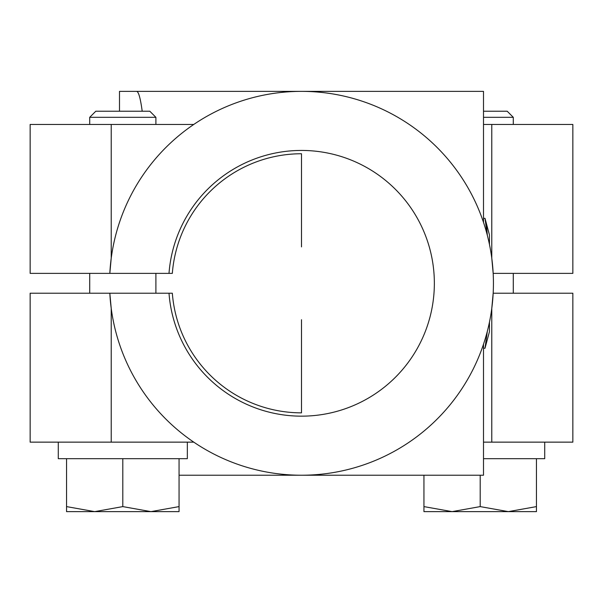 <?xml version="1.0" encoding="UTF-8"?>
<svg xmlns="http://www.w3.org/2000/svg" width="603" height="603" viewBox="0 0 603 603"><rect width="100%" height="100%" fill="white"/><g stroke="black" fill="none" stroke-linecap="round" stroke-linejoin="round"><path stroke-width="0.9" d="M491.777 442.142L491.777 308.45L493.171 293.224L572.85 293.224L572.85 442.142L483.5 442.142M491.777 124.459L572.85 124.459L572.85 273.37L493.171 273.37L491.777 258.152L491.777 124.459L483.5 124.459M483.5 458.687L536.451 458.687L536.451 506.603L508.321 511.63L452.069 511.63L480.192 506.603L508.321 511.63L536.451 511.63L536.451 506.603M423.939 506.603L452.069 511.63L423.939 511.63L423.939 475.232M480.192 506.603L480.192 475.232M544.72 442.142L544.72 458.687L536.451 458.687M513.289 293.224L513.289 273.37M513.289 124.459L513.289 117.314L483.5 117.314M483.5 111.223L507.198 111.223L513.289 117.314M142.202 111.223C140.431 98.108 138.554 91.49 136.579 91.37L119.5 91.37L119.5 111.223M136.579 91.37L483.5 91.37L483.5 222.371M179.061 475.232L483.5 475.232L483.5 344.23M301.5 246.898L301.5 153.75A129.555 129.555 0 0 0 172.33 273.37L169.006 273.37A132.864 132.864 0 0 1 370.777 169.933A132.864 132.864 0 0 1 370.777 396.668A132.864 132.864 0 0 1 169.006 293.224L30.15 293.224L30.15 442.142L111.223 442.142L111.223 308.45L109.829 293.224A191.927 191.927 0 0 0 400.317 447.833A191.927 191.927 0 0 0 400.317 118.761A191.927 191.927 0 0 0 109.829 273.37L30.15 273.37L30.15 124.459L193.759 124.459M301.5 319.703L301.5 412.851A129.555 129.555 0 0 1 172.33 293.224L169.006 293.224M111.223 124.459L111.223 258.152L109.829 273.37L169.006 273.37M193.759 442.142L111.223 442.142M66.549 506.603L66.549 511.63L94.679 511.63L122.808 506.603L150.931 511.63L94.679 511.63L66.549 506.603L66.549 458.687L187.337 458.687L187.337 442.142M179.061 506.603L179.061 511.63L150.931 511.63L179.061 506.603L179.061 458.687M122.808 506.603L122.808 458.687M66.549 458.687L58.28 458.687L58.28 442.142M89.711 293.224L89.711 273.37M89.711 124.459L89.711 117.314L155.898 117.314L155.898 124.459M155.898 117.314L149.808 111.223L95.802 111.223L89.711 117.314M486.448 224.836L487.33 235.283L485 218.339L483.5 218.339M486.448 341.765L485 348.255L487.33 331.318M483.5 348.255L485 348.255L489.463 331.612L489.463 322.138M489.463 244.456L489.463 234.989L485 218.339M155.898 293.224L155.898 273.37"/></g></svg>
